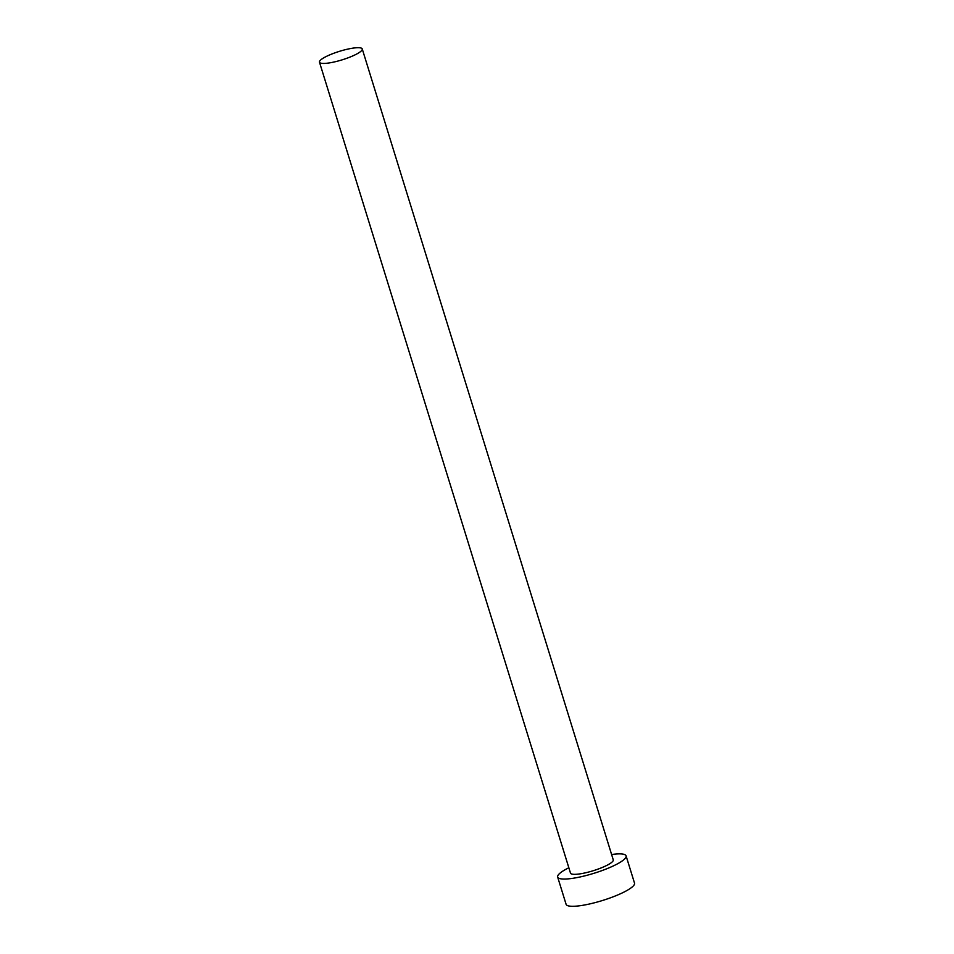 <?xml version="1.0" encoding="UTF-8"?>
<svg xmlns="http://www.w3.org/2000/svg" width="954" height="954" viewBox="0 0 954 954"><rect width="100%" height="100%" fill="white"/><g stroke="black" fill="none" stroke-linecap="round" stroke-linejoin="round"><path stroke-width="1.43" d="M356.569 54.092A22.383 4.46 -17.2 0 0 362.246 48.952A22.383 4.46 -17.2 0 0 348.079 49.048A22.383 4.46 -17.2 0 0 325.159 57.049A22.383 4.46 -17.2 0 0 319.483 62.189A22.383 4.46 -17.2 0 0 333.65 62.093A22.383 4.46 -17.2 0 0 356.569 54.092M319.483 62.189L570.492 873.089A22.383 4.46 -17.2 0 0 584.671 872.993A22.383 4.46 -17.2 0 0 607.579 864.992A22.383 4.46 -17.2 0 0 613.255 859.84L362.246 48.952M568.846 867.758A35.811 7.143 -17.2 0 0 566.748 868.832A35.811 7.143 -17.2 0 0 557.661 877.06A35.811 7.143 -17.2 0 0 580.342 876.905A35.811 7.143 -17.2 0 0 616.999 864.097A35.811 7.143 -17.2 0 0 626.086 855.869A35.811 7.143 -17.2 0 0 611.609 854.522M557.661 877.06L566.092 904.297A35.811 7.143 -17.2 0 0 588.773 904.142A35.811 7.143 -17.2 0 0 625.43 891.334A35.811 7.143 -17.2 0 0 634.517 883.118L626.086 855.869"/></g></svg>
